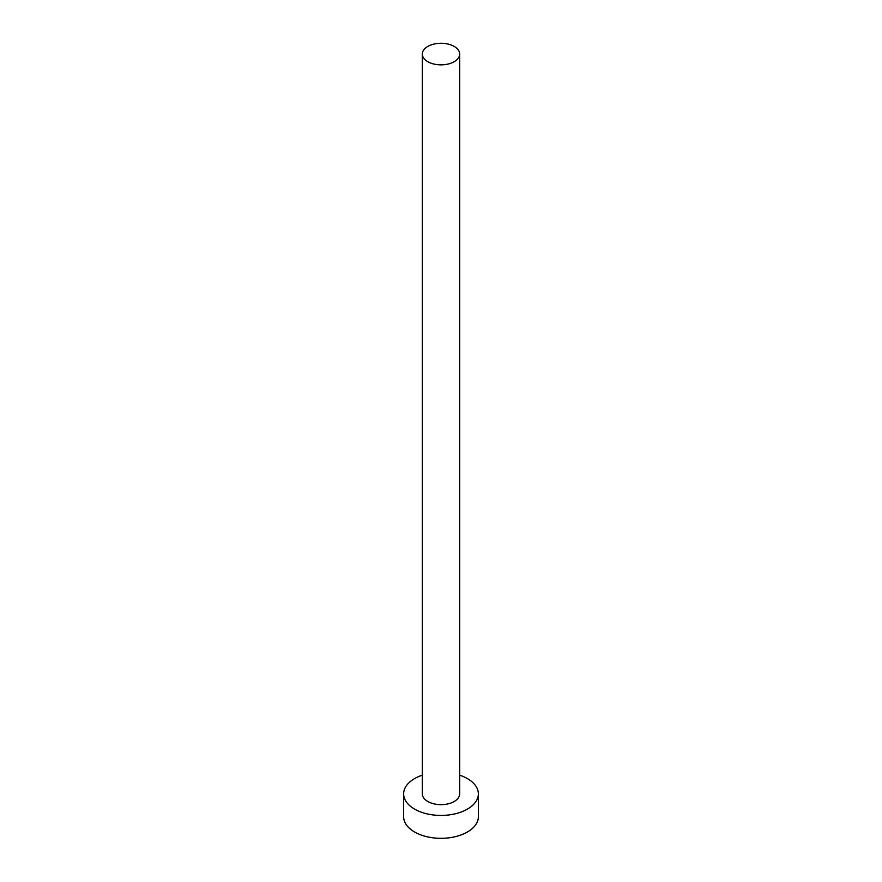 <?xml version="1.0" encoding="UTF-8"?>
<svg xmlns="http://www.w3.org/2000/svg" width="882" height="882" viewBox="0 0 882 882"><rect width="100%" height="100%" fill="white"/><g stroke="black" fill="none" stroke-linecap="round" stroke-linejoin="round"><path stroke-width="1.32" d="M427.792 61.696A18.676 10.782 0 0 0 448.144 64.033A18.676 10.782 0 0 0 459.676 54.067A18.676 10.782 0 0 0 454.208 46.437A18.676 10.782 0 0 0 433.856 44.1A18.676 10.782 0 0 0 422.324 54.067A18.676 10.782 0 0 0 427.792 61.696M422.324 54.067L422.324 793.866A18.676 10.782 0 0 0 427.792 801.484A18.676 10.782 0 0 0 448.144 803.833A18.676 10.782 0 0 0 459.676 793.866L459.676 54.067M422.324 775.179A37.364 21.576 0 0 0 403.636 793.866A37.364 21.576 0 0 0 414.584 809.114A37.364 21.576 0 0 0 455.299 813.788A37.364 21.576 0 0 0 478.364 793.866A37.364 21.576 0 0 0 467.416 778.608A37.364 21.576 0 0 0 459.676 775.179M403.636 793.866L403.636 816.743A37.364 21.576 0 0 0 414.584 832.002A37.364 21.576 0 0 0 455.299 836.676A37.364 21.576 0 0 0 478.364 816.743L478.364 793.866"/></g></svg>
